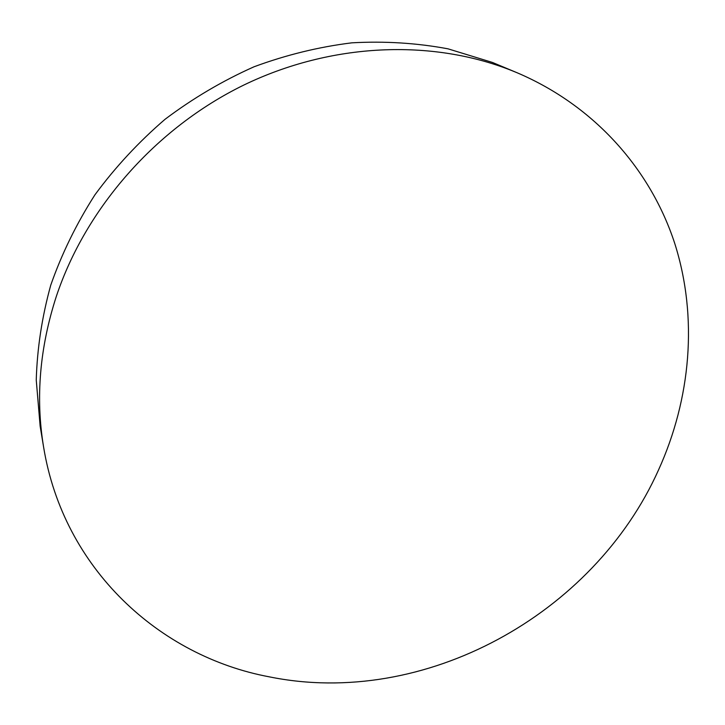 <?xml version="1.0" encoding="UTF-8"?>
<svg xmlns="http://www.w3.org/2000/svg" width="725" height="725" viewBox="0 0 725 725"><rect width="100%" height="100%" fill="white"/><g stroke="black" fill="none" stroke-linecap="round" stroke-linejoin="round"><path stroke-width="1.09" d="M517.251 72.817L492.493 62.468L448.041 48.838C416.848 43.002 384.785 40.999 351.852 42.829C318.782 46.917 286.176 54.901 254.031 66.782C222.557 80.819 192.913 98.31 165.11 119.244C138.72 141.928 115.329 167.122 94.921 194.835C76.488 223.653 61.77 253.732 50.768 285.097C42.005 316.789 37.165 348.444 36.25 380.054L40.147 426.228L43.572 446.899C63.428 569.098 159.681 656.342 269.283 676.842C424.116 708.361 593.739 614.809 658.563 469.891C690.735 398.913 698.211 317.686 674.857 243.781C650.987 170.257 595.261 106.095 517.251 72.817L511.651 70.533C431.683 38.887 331.515 42.603 243.654 85.133C155.993 127.972 85.931 207.785 56.369 296.262C39.73 347.583 35.462 397.798 43.572 446.899"/></g></svg>

